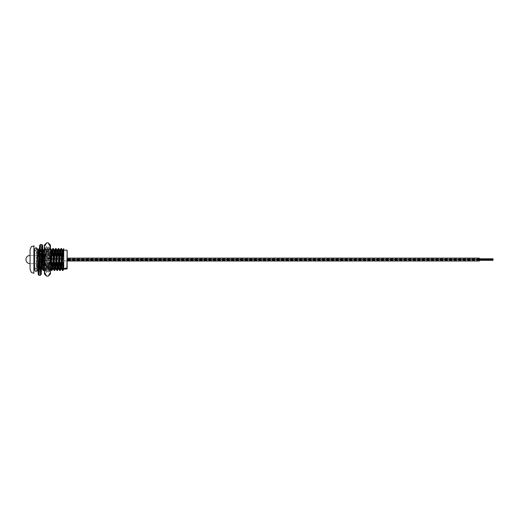 <?xml version="1.0" encoding="UTF-8"?>
<svg xmlns="http://www.w3.org/2000/svg" width="519" height="519" viewBox="0 0 519 519"><rect width="100%" height="100%" fill="white"/><g stroke="black" fill="none" stroke-linecap="round" stroke-linejoin="round"><path stroke-width="0.39" stroke-dasharray="2.6 1.95" d="M493.05 259.532L67.165 259.532L493.05 259.532L67.165 259.532L493.05 259.532L67.165 259.532L67.165 260.895L67.165 258.118L67.165 260.992L67.165 258.144L67.165 259.532L479.335 259.532M61.664 259.519L61.664 260.895L61.664 258.144L61.664 260.895L67.165 260.895L62.28 260.895M34.189 259.519L34.189 268.861L34.189 250.177L34.189 259.519L34.189 250.177L36.252 250.177L36.252 259.519L36.252 250.177M30.07 249.899L30.07 269.134M63.727 259.519L63.727 268.861L63.727 259.519M36.362 254.2L36.83 248.53L37.297 254.2L36.252 254.2L36.252 248.53L36.252 254.2L36.933 259.519L36.252 263.717L36.285 269.108L37.569 249.782M39.334 250.158L39.606 248.549L40.041 254.2L39.561 254.2L39.094 248.53M42.688 254.2L42.305 254.2L41.844 248.53L41.501 251.747L41.377 254.2L41.857 254.2L42.35 248.549L42.746 253.24M44.394 254.2L45.075 248.53L45.536 254.2L45.056 254.2L44.589 248.53L44.394 249.594M47.359 254.2L47.845 248.549L48.286 254.2L47.8 254.2L47.339 248.53L46.872 254.2L47.359 254.2L47.93 259.519L46.911 264.839L46.431 264.839L45.964 270.509L45.497 264.839L45.983 264.839L46.444 270.509L46.911 264.839M50.933 254.2L50.551 254.2L50.084 248.53L49.623 254.2L50.103 254.2L50.44 249.003M50.596 248.549L50.985 253.24M53.347 248.549L53.736 253.24M53.684 254.2L53.301 254.2L52.834 248.53M56.091 248.549L56.487 253.24M56.428 254.2L56.046 254.2L55.578 248.53M58.842 248.549L59.231 253.24M59.179 254.2L58.796 254.2L58.329 248.53M61.586 248.549L61.982 253.24M61.923 254.2L61.54 254.2L61.08 248.53M38.205 270.509L37.738 264.839L36.252 264.839L36.252 270.509L36.252 269.134L36.927 269.134L37.517 270.152M37.368 270.509L36.252 270.509M40.936 264.839L40.469 270.509L40.002 264.839L40.488 264.839L40.982 270.483L41.416 264.839L40.936 264.839L40.359 259.519L41.377 254.2M43.187 270.483L42.798 265.793M42.85 264.839L43.233 264.839L43.7 270.509M49.175 264.839L48.715 270.509L48.248 264.839L48.728 264.839L49.221 270.483L49.662 264.839L49.175 264.839L48.604 259.519L49.623 254.2M51.433 270.483L51.037 265.793M51.096 264.839L51.478 264.839L51.945 270.509M54.177 270.483L53.788 265.793M53.84 264.839L54.223 264.839L54.69 270.509M56.928 270.483L56.539 265.793M56.59 264.839L56.973 264.839L57.44 270.509M59.672 270.483L59.283 265.793M59.341 264.839L59.724 264.839L60.185 270.509M62.423 270.483L62.033 265.793M62.085 264.839L62.468 264.839L62.935 270.509M63.727 269.16L62.514 255.932M62.468 264.839L63.039 259.519L62.695 252.636M61.015 269.108L59.763 255.932M59.724 264.839L60.295 259.519L59.945 252.636M58.264 269.108L57.012 255.932M56.973 264.839L57.544 259.519L57.194 252.636M55.514 269.108L54.268 255.932M54.223 264.839L54.8 259.519L54.45 252.636M50.103 254.2L50.44 255.828M52.769 269.108L51.517 255.932M51.478 264.839L52.049 259.519L51.699 252.636M50.44 264.424L49.986 269.134L49.299 259.519L48.286 254.2M48.728 264.839L49.299 259.519L48.65 249.931L47.274 269.108L46.554 259.519L45.536 254.2M44.608 254.2L45.179 259.519L44.16 264.839M45.983 264.839L46.554 259.519L45.899 249.931L44.524 269.108L43.278 255.932M41.857 254.2L42.02 254.887M43.233 264.839L43.804 259.519L43.46 252.636M39.113 254.2L39.684 259.519L38.666 264.839M40.982 270.483L41.78 269.108L41.059 259.519L40.041 254.2M40.488 264.839L41.059 259.519L40.404 249.931L39.029 269.108L38.309 259.519L37.297 254.2M37.738 264.839L38.309 259.519L37.965 252.636M50.44 261.686L49.662 264.839M41.708 263.847L41.416 264.839M63.727 248.809L63.72 259.519L63 249.931M61.54 254.2L60.97 259.519L60.249 249.931M58.796 254.2L58.225 259.519L57.505 249.931M56.046 254.2L55.475 259.519L54.755 249.931M53.301 254.2L52.724 259.519L52.01 249.931M50.551 254.2L49.98 259.519L49.26 249.931L47.917 269.134L46.541 249.899L45.854 259.519L46.872 254.2M47.8 254.2L47.229 259.519L48.248 264.839M45.056 254.2L44.485 259.519L43.765 249.931M42.305 254.2L41.734 259.519L41.014 249.931L39.645 269.108L38.27 249.931M39.561 254.2L38.99 259.519L40.002 264.839M61.32 266.403L60.97 259.519L61.502 263.101M58.569 266.403L58.225 259.519L58.751 263.101M55.825 266.403L55.475 259.519L56.007 263.101M53.074 266.403L52.724 259.519L53.256 263.101M50.44 267.895L49.98 259.519L50.512 263.101M46.431 264.839L45.854 259.519L45.172 269.134L44.485 259.519L45.497 264.839M42.084 266.403L41.734 259.519L42.266 263.101M37.569 260.473L36.927 269.134M63.727 259.747L63.727 269.134M63.727 257.846L63.727 259.721M36.252 264.839L36.252 263.717M36.252 259.519L36.252 268.861L36.252 259.519M66.211 268.55L65.426 267.986L64.272 268.414L65.426 268.109L66.451 268.777L66.542 268.394M65.621 268.816L64.181 268.926M66.516 269.037L66.516 268.712M64.907 268.926L66.516 268.861M65.582 268.634L65.589 269.063M66.516 268.232L64.907 268.355M66.302 268.381L65.757 268.245L66.302 268.589M65.154 268.777L66.516 268.926M65.621 269.037L65.154 268.991M64.272 268.926L64.667 268.926M66.542 268.608L65.426 267.986M65.426 268.187L64.272 268.414M64.609 268.758L64.518 268.42M64.518 268.628L65.426 268.109M65.426 268.31L66.302 268.414M53.704 259.519L53.704 260.207L53.704 259.519M39.963 259.228L39.963 255.393L39.963 259.228M39.963 259.519L39.963 263.639L39.963 259.519M53.704 258.832L56.454 258.832L53.704 258.832L56.454 258.832L56.454 260.207L53.704 260.207L56.454 260.207L56.454 258.832L56.454 260.207L53.704 260.207L53.704 258.832L53.704 260.207L53.704 258.832L42.461 258.832M56.201 258.832L54.132 258.832M56.143 260.207L54.073 260.207M479.335 260.992L479.335 258.118M67.165 260.992L67.165 258.118M67.165 259.098L493.05 259.117L67.165 259.117M493.05 259.312L479.335 259.312M493.05 258.923L67.165 259.013L479.335 258.903M493.05 259.701L479.335 259.701M67.165 259.883L493.05 259.896L67.165 259.896M493.05 260.09L67.165 260.188L479.335 260.077M493.05 259.506L67.165 259.506L493.05 259.506L67.165 259.506L493.05 259.506L67.165 259.506L67.165 260.862L67.165 259.377L479.335 259.506M50.44 247.167L49.519 248.088L49.519 270.912L49.519 248.088L48.468 246.123L48.468 259.5L48.468 246.123L47.417 248.088L47.417 259.5L47.417 248.088L46.366 246.123L46.366 259.5L46.366 246.123L45.322 248.088L45.322 259.5L45.322 248.088L44.394 247.167L44.394 259.5L46.626 251.17L48.209 251.17L50.44 259.5L48.209 267.83L46.626 267.83L44.394 259.5L44.394 271.833L45.322 270.912L45.322 259.5L45.322 270.912L46.366 272.877L46.366 259.5L46.366 272.877L47.417 270.912L47.417 259.5L47.417 270.912L48.468 272.877L48.468 259.5L48.468 272.877L49.519 270.912L50.44 271.833L50.44 247.167L50.44 271.833M46.626 276.16L44.394 271.995L46.626 267.83M48.209 267.83L50.44 271.995L48.209 276.16M46.626 251.17L44.394 247.005L46.626 242.84M48.209 242.84L49.818 244.864M50.395 246.434L48.209 251.17M44.394 273.928L44.394 245.072M50.44 273.928L50.44 245.072M43.239 259.837L42.474 259.909L43.246 259.909L43.181 257.885L43.239 259.753M40.482 244.501L41.189 259.909L42.474 259.909L40.417 259.909L41.189 259.909L40.482 248.225L39.068 271.593L38.419 261.368L37.647 261.466L38.419 261.836L40.476 261.466L38.419 261.368M40.417 259.857L39.71 247.453L39.009 259.74M66.886 250.177L66.886 268.861M33.897 245.792L33.897 273.247M30.07 255.393L30.07 259.519L30.07 255.393L37.569 255.393L37.569 269.75C37.147 268.563 36.648 268.057 36.058 268.239C35.616 267.973 35.11 268.479 34.546 269.75L34.546 249.418C35.136 250.703 35.636 251.202 36.058 250.93C36.486 251.202 36.985 250.703 37.569 249.418M30.07 263.639L30.07 259.519L30.07 263.639L39.963 263.639M41.831 259.967L41.124 272.358L40.476 261.466L41.04 272.053L40.352 271.593L41.767 248.225L42.474 259.909L41.767 244.501M40.352 275.317L39.704 261.836M43.096 255.244L42.889 249.47L43.096 255.244M40.839 271.768L40.476 261.745M43.239 259.857L43.174 258.014M43.064 255.127L42.785 249.302M38.387 272.053L40.352 271.593L39.704 261.368M38.049 270.509L37.647 261.466M40.417 259.837L39.995 248.043M37.958 270.509L37.647 261.745L37.958 270.509M39.068 275.317L38.419 261.836M36.83 248.53L36.252 248.53M42.324 248.53L41.844 248.53M45.899 249.931L45.101 248.549L44.589 248.53M47.819 248.53L47.339 248.53M50.44 248.53L50.084 248.53M40.949 270.509L40.469 270.509M46.444 270.509L45.964 270.509M50.019 269.108L49.221 270.483L48.715 270.509M47.845 248.549L48.65 249.931M39.606 248.549L40.404 249.931M36.855 248.549L37.653 249.931M47.274 269.108L46.476 270.483M39.029 269.108L38.588 269.867M49.26 249.931L50.058 248.549M46.509 249.931L47.307 248.549M41.014 249.931L41.812 248.549M48.682 270.483L47.884 269.108M45.938 270.483L45.14 269.108M40.443 270.483L39.645 269.108M50.667 269.134L49.986 269.134M49.292 249.899L48.617 249.899M47.917 269.134L47.242 269.134M46.541 249.899L45.867 249.899M45.172 269.134L44.491 269.134M41.046 249.899L40.372 249.899M39.671 269.134L38.996 269.134M34.189 268.861L36.252 268.861M62.403 258.144L61.729 258.144M53.451 258.832L51.381 258.832M50.706 258.832L43.142 258.832M37.809 255.393L39.963 255.393M53.704 260.207L42.402 260.207M53.392 260.207L51.323 260.207M50.648 260.207L43.077 260.207M479.335 259.338L67.165 259.338L479.335 259.338M479.335 259.143L493.05 259.143M479.335 259.727L493.05 259.727M479.335 259.922L493.05 259.922M479.335 260.116L67.165 260.116L479.335 260.116M479.335 260.311L67.165 260.311L479.335 260.311M479.335 258.241L67.165 258.241M493.05 260.116L67.165 260.116L493.05 260.116M493.05 259.338L67.165 259.338L493.05 259.338M479.335 259.208L67.165 259.208L479.335 259.208M479.335 259.403L67.165 259.403L479.335 259.403M479.335 259.013L493.05 259.013M479.335 259.597L67.165 259.597L479.335 259.597M479.335 259.792L493.05 259.792M479.335 259.987L493.05 259.987M479.335 260.188L67.165 260.188L479.335 260.188M479.335 259.967L493.05 259.967M479.335 259.772L493.05 259.772M479.335 259.578L493.05 259.571M479.335 259.377L493.05 259.377M479.335 259.182L493.05 259.182M479.335 258.987L493.05 258.987M479.335 258.793L67.165 258.793L479.335 258.793M493.05 259.403L67.165 259.403L493.05 259.403M493.05 259.208L67.165 259.208L493.05 259.208M493.05 259.597L67.165 259.597L493.05 259.597M40.417 259.785L39.794 247.764L40.482 248.225L42.454 247.764"/><path stroke-width="0.78" d="M61.093 254.2L61.56 248.53L61.047 248.549L60.613 254.2L61.093 254.2L61.664 260.895L62.28 260.895M479.335 260.862L479.335 258.118L67.165 258.118L67.165 250.45L67.165 268.589L67.165 260.992L479.335 260.992L67.165 260.862M34.189 250.177L34.189 259.519M33.897 245.792L33.897 273.247L32.191 272.741C31.627 272.981 30.919 271.781 30.07 269.134L30.07 249.899C30.919 247.258 31.627 246.058 32.191 246.298L34.189 246.064M39.405 248.53L39.068 248.549L38.627 254.2L39.113 254.2L39.334 250.158M42.746 253.24L42.688 254.2M44.394 249.594L44.394 254.2M50.44 249.003L50.596 248.549L51.394 249.931L50.44 261.686M50.985 253.24L50.933 254.2M53.314 248.53L52.808 248.549L52.367 254.2L52.854 254.2L53.314 248.53L54.145 249.931L53.425 259.519L52.406 264.839L51.926 264.839L51.459 270.509L50.44 267.895M53.736 253.24L53.684 254.2M56.065 248.53L55.552 248.549L55.118 254.2L55.598 254.2L56.065 248.53L56.889 249.931L56.169 259.519L55.157 264.839L54.67 264.839L54.21 270.509L53.379 269.108L53.074 266.403M56.487 253.24L56.428 254.2M58.809 248.53L58.303 248.549L57.862 254.2L58.349 254.2L58.809 248.53L59.64 249.931L58.919 259.519L57.901 264.839L57.421 264.839L56.954 270.509L56.13 269.108L55.825 266.403M59.231 253.24L59.179 254.2M61.56 248.53L62.384 249.931L61.664 259.519L60.652 264.839L60.165 264.839L59.704 270.509L58.874 269.108L58.569 266.403M61.982 253.24L61.923 254.2M37.517 270.152L38.231 270.483L38.666 264.839L38.185 264.839L37.718 270.509L37.368 270.509M43.213 270.509L43.726 270.483L44.16 264.839L43.68 264.839L43.213 270.509L42.389 269.108L42.084 266.403M42.798 265.793L42.85 264.839M51.037 265.793L51.096 264.839M51.459 270.509L51.971 270.483L52.406 264.839M53.788 265.793L53.84 264.839M54.21 270.509L54.716 270.483L55.157 264.839M56.539 265.793L56.59 264.839M56.954 270.509L57.466 270.483L57.901 264.839M59.283 265.793L59.341 264.839M59.704 270.509L60.217 270.483L60.652 264.839M62.449 270.509L62.961 270.483L63.396 264.839L62.916 264.839L62.449 270.509L61.625 269.108L61.32 266.403M62.033 265.793L62.085 264.839M62.514 255.932L62.027 254.2M62.695 252.636L62.384 249.931M58.349 254.2L58.919 259.519L58.576 266.318L58.264 269.108L57.466 270.483M59.763 255.932L59.276 254.2M59.945 252.636L59.64 249.931M55.598 254.2L56.169 259.519L55.825 266.318L55.514 269.108L54.716 270.483M57.012 255.932L56.526 254.2M57.194 252.636L56.889 249.931M52.854 254.2L53.425 259.519L53.081 266.318L52.769 269.108L51.971 270.483M54.268 255.932L53.781 254.2M54.45 252.636L54.145 249.931M50.44 255.828L50.44 264.424M51.517 255.932L51.031 254.2M51.699 252.636L51.394 249.931M42.02 254.887L42.435 259.519L41.708 263.847M43.278 255.932L42.792 254.2M43.46 252.636L43.116 249.899L42.779 252.721L42.091 266.318L41.507 269.575M37.965 252.636L37.569 249.97L37.809 255.393M61.664 259.519L61.015 269.108L60.217 270.483M63.727 248.809L63.363 254.2L63.727 254.2L63.727 248.809M63.727 248.672L63 249.931L62.689 252.721L62.345 259.519L63.363 254.2M61.047 248.549L60.249 249.931L59.938 252.721L59.594 259.519L60.613 254.2M58.303 248.549L57.505 249.931L57.194 252.721L56.85 259.519L57.862 254.2M55.552 248.549L54.755 249.931L54.443 252.721L54.099 259.519L55.118 254.2M52.808 248.549L52.01 249.931L51.699 252.721L51.355 259.519L52.367 254.2M44.563 248.549L43.765 249.931L43.453 252.721L43.109 259.519L44.128 254.2M39.068 248.549L38.27 249.931L37.958 252.721L37.615 259.519L38.627 254.2M62.916 264.839L62.345 259.519L61.625 269.108M61.502 263.101L61.988 264.839M60.165 264.839L59.594 259.519L58.874 269.108M58.751 263.101L59.237 264.839M57.421 264.839L56.85 259.519L56.13 269.108M56.007 263.101L56.493 264.839M54.67 264.839L54.099 259.519L53.379 269.108M53.256 263.101L53.742 264.839M51.926 264.839L51.355 259.519L50.635 269.108M50.512 263.101L50.992 264.839M43.68 264.839L43.109 259.519L42.389 269.108M42.266 263.101L42.753 264.839M38.185 264.839L37.569 260.473M63.727 269.134L63.727 263.717L63.396 264.839M63.727 263.717L63.727 254.2M65.595 268.634L66.516 268.673M66.516 268.329L65.076 268.725L64.907 268.355L66.14 268.135M66.289 268.245L66.542 268.615M65.154 268.368L65.271 268.706M64.907 268.563L65.563 268.135M65.563 268.336L66.14 268.336M66.062 268.673L65.757 268.453L66.302 268.381M65.154 268.972L66.516 268.907L65.154 268.972M64.907 268.745L65.595 268.848M66.516 269.03L64.94 269.037M64.94 269.082L66.516 269.082M64.907 268.79L65.589 269.063M56.143 260.207L56.201 258.832M54.132 258.832L53.704 258.832L53.392 260.207M54.073 260.207L53.704 260.207M493.05 259.182L479.335 259.182L493.05 259.182M44.394 271.833L44.394 259.5L46.626 267.83L44.394 271.995L46.626 276.16L48.209 276.16L50.395 272.566M44.394 247.005L46.626 251.17L44.394 259.5L44.394 245.072L46.626 242.84L44.439 246.434M46.626 242.84L48.209 242.84L50.44 247.005L50.44 259.5L48.209 251.17L50.44 247.005L50.44 245.072L48.209 242.84M49.818 244.864L50.395 246.434M48.209 267.83L50.44 259.5L50.44 271.995L48.209 267.83L46.626 267.83M46.626 251.17L48.209 251.17M46.626 276.16L44.394 273.928L44.394 247.167M50.44 271.995L50.44 273.928L48.209 276.16M66.516 268.861L66.886 268.861L67.165 250.45M39.995 248.043L39.71 245.266L39.36 249.555L38.302 274.545L37.965 270.762L38.263 274.603L39.068 275.317L40.482 244.501L41.767 244.501L40.352 275.317L41.235 274.123L41.825 260.064L41.124 274.545L40.839 271.768M43.181 257.885L43.096 255.244L43.181 257.885M41.767 244.501L42.545 245.117L42.889 249.47L42.539 245.266L41.825 260.064M43.174 258.014L43.064 255.127M42.785 249.302L42.539 247.453L42.182 251.099L41.831 259.974M39.003 259.967L38.653 268.712L38.302 272.358L38.049 270.509M66.886 250.177L63.727 250.177M42.35 248.549L43.148 249.931M44.524 269.108L43.726 270.483M38.588 269.867L38.231 270.483M63.727 269.16L62.961 270.483M63.033 249.899L62.351 249.899M61.657 269.134L60.983 269.134M60.282 249.899L59.607 249.899M58.907 269.134L58.232 269.134M57.538 249.899L56.856 249.899M56.162 269.134L55.481 269.134M54.787 249.899L54.112 249.899M53.412 269.134L52.737 269.134M52.036 249.899L51.362 249.899M50.667 269.134L49.986 269.134M43.797 249.899L43.116 249.899M42.422 269.134L41.747 269.134M38.302 249.899L37.621 249.899M64.272 268.861L63.727 268.861M64.661 269.082L64.285 269.082M61.729 258.144L62.403 258.144M51.381 258.832L50.706 258.832M43.142 258.832L42.461 258.832M30.07 255.393A4.12 4.12 0 0 0 25.95 259.519A4.12 4.12 0 0 0 30.07 263.639M51.323 260.207L50.648 260.207M43.077 260.207L42.402 260.207M493.05 260.311L479.335 260.311M493.05 260.188L479.335 260.188M493.05 259.772L479.335 259.772M493.05 259.987L479.335 259.987M493.05 259.597L479.335 259.597M493.05 259.403L479.335 259.403M493.05 258.987L479.335 258.987M493.05 258.793L479.335 258.793M37.569 249.418L37.569 269.75C37.031 271.015 36.525 271.515 36.058 271.262C35.597 271.515 35.091 271.015 34.546 269.75L34.546 249.418C35.091 248.153 35.597 247.654 36.058 247.907C36.486 247.628 36.985 248.134 37.569 249.418L37.569 249.782M42.428 247.816L41.838 259.76M38.406 271.995L39.009 259.74M40.482 244.501L39.6 245.695L39.003 260.025M39.068 275.317L40.352 275.317"/></g></svg>
